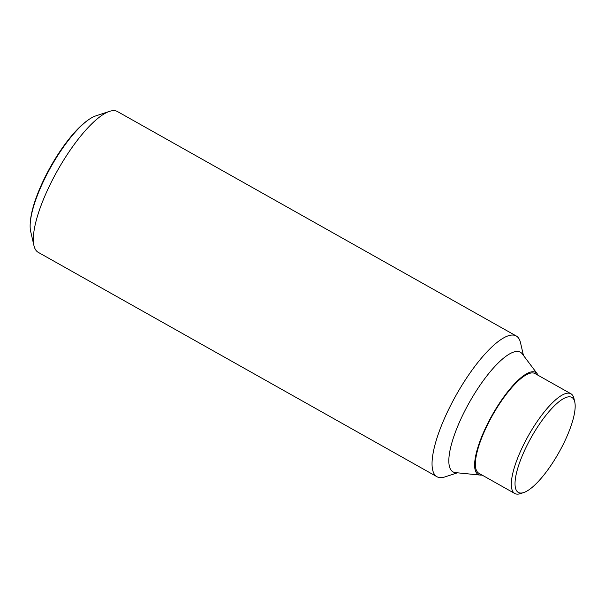 <?xml version="1.0" encoding="UTF-8"?>
<svg xmlns="http://www.w3.org/2000/svg" width="605" height="605" viewBox="0 0 605 605"><rect width="100%" height="100%" fill="white"/><g stroke="black" fill="none" stroke-linecap="round" stroke-linejoin="round"><path stroke-width="0.91" d="M457.41 472.808L444.97 476.906A80.775 23.338 -60.6 0 1 436.984 476.74L38.236 252.338A80.775 23.338 -60.6 0 1 33.948 245.607A80.775 23.338 -60.6 0 1 50.223 184.366A80.775 23.338 -60.6 0 1 109.482 111.38A80.775 23.338 -60.6 0 1 117.468 111.554L516.209 335.949A80.775 23.338 -60.6 0 1 520.504 342.687L523.454 355.445M109.482 111.38L95.696 115.926A69.53 20.086 119.4 0 0 88.39 119.858A69.53 20.086 119.4 0 0 44.687 178.755A69.53 20.086 119.4 0 0 30.25 223.169A69.53 20.086 119.4 0 0 30.681 231.458L33.948 245.607M436.984 476.74A80.775 23.338 -60.6 0 1 448.963 408.768A80.775 23.338 -60.6 0 1 516.209 335.949M482.003 475.038A58.564 16.917 -60.6 0 1 480.287 475.084L455.474 472.618A68.66 19.836 -60.6 0 1 463.218 414.092A68.66 19.836 -60.6 0 1 522.289 353.895L537.27 373.822A58.564 16.917 -60.6 0 1 538.125 375.312M480.287 475.084A58.564 16.917 -60.6 0 1 486.889 425.164A58.564 16.917 -60.6 0 1 537.27 373.822M523.764 492.53L520.459 493.62A57.218 16.532 -60.6 0 1 514.802 493.498A57.218 16.532 -60.6 0 1 523.295 445.356A57.218 16.532 -60.6 0 1 570.931 393.772A57.218 16.532 -60.6 0 1 573.964 398.544L574.75 401.932A54.526 15.753 -60.6 0 1 563.769 443.261A54.526 15.753 -60.6 0 1 523.764 492.53A54.526 15.753 -60.6 0 1 526.456 446.535A54.526 15.753 -60.6 0 1 574.75 401.932M514.802 493.498L478.865 473.269A57.218 16.532 -60.6 0 1 487.35 425.126A57.218 16.532 -60.6 0 1 534.986 373.542L570.931 393.772M30.25 223.169L30.356 221.755A68.025 19.655 -60.6 0 1 87.233 120.682L88.39 119.858"/></g></svg>
